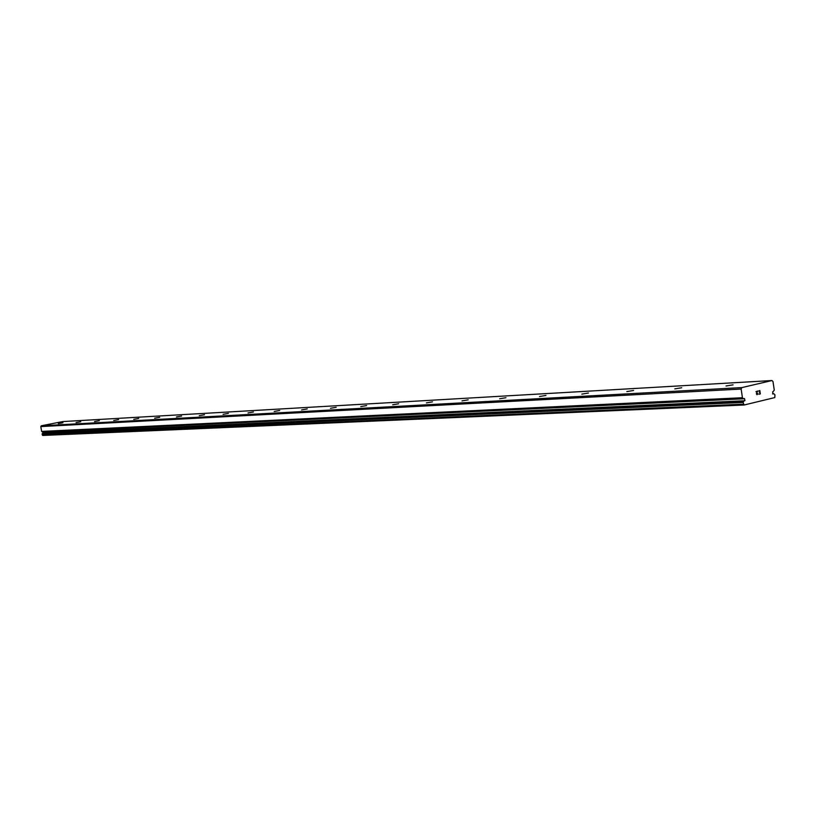 <?xml version="1.0" encoding="UTF-8"?>
<svg xmlns="http://www.w3.org/2000/svg" width="816" height="816" viewBox="0 0 816 816"><rect width="100%" height="100%" fill="white"/><g stroke="black" fill="none" stroke-linecap="round" stroke-linejoin="round"><path stroke-width="1.22" d="M772.997 391.762L774.262 390.119L772.997 381.562L771.946 380.542L741.856 387.6L741.142 389.048L742.427 397.729L743.58 398.81L744.488 398.534L744.957 400.656L743.927 400.901L743.131 402.451L744.07 405.011L774.812 397.576L774.945 394.791L773.823 393.72L772.946 393.985L772.67 391.782M744.427 400.778L43.034 433.102L42.106 434.041L42.758 435.458L744.07 405.011M43.452 431.96L43.268 433.092M62.965 422.739L58.313 423.586L62.965 422.739M80.784 421.739L76.051 422.586L80.784 421.739M99.317 420.689L94.513 421.556L99.317 420.689M118.626 419.597L113.73 420.475L118.626 419.597M138.73 418.455L133.763 419.353L138.73 418.455M159.712 417.272L154.652 418.18L159.712 417.272M181.601 416.038L176.46 416.956L181.601 416.038M204.479 414.742L199.247 415.67L204.479 414.742M228.398 413.386L223.074 414.334L228.398 413.386M253.45 411.968L248.033 412.937L253.45 411.968M279.704 410.489L274.176 411.468L279.704 410.489M307.255 408.928L301.624 409.918L307.255 408.928M336.182 407.296L330.449 408.296L336.182 407.296M366.619 405.572L360.774 406.592L366.619 405.572M398.677 403.757L392.72 404.797L398.677 403.757M432.48 401.849L426.401 402.9L432.48 401.849M468.19 399.83L461.989 400.891L468.19 399.83M505.961 397.698L499.627 398.769L505.961 397.698M545.975 395.434L539.509 396.525L545.975 395.434M588.448 393.026L581.839 394.128L588.448 393.026M633.604 390.476L626.851 391.588L633.604 390.476M681.717 387.753L674.812 388.885L681.717 387.753M733.074 384.846L726.016 385.988L733.074 384.846M758.921 394.25L760.318 393.914L758.921 394.25L760.135 393.73L759.931 392.374L760.124 393.73M759.931 392.374L759.257 392.537L759.931 392.374M759.257 392.537L759.9 392.149L759.696 390.803L759.89 392.149M759.696 390.803L758.452 391.099L759.696 390.803M758.452 391.099L759.829 390.538L760.328 393.914L759.818 390.538M757.819 393.628L757.432 394.373M757.013 394.709L756.391 393.832L757.289 391.374L756.707 392.761M755.963 391.69L757.595 391.068L756.565 393.812L756.993 394.475L756.554 393.812L757.595 391.068M771.946 380.542L62.812 421.566L41.32 425.779L40.8 426.584L41.647 431.409L42.473 432.001L743.549 398.8M741.856 387.6L41.32 425.779M741.142 389.048L40.8 426.584M743.386 404.185L42.279 434.999M773.303 393.842L772.579 393.873M742.427 397.729L41.647 431.409M742.601 397.984L41.759 431.552M743.386 398.687L42.32 431.939M743.927 400.901L42.677 433.174M743.743 401.105L42.554 433.286M743.213 402.135L42.167 433.857M743.131 402.451L42.106 434.041M743.58 398.81L42.452 432.001"/></g></svg>
